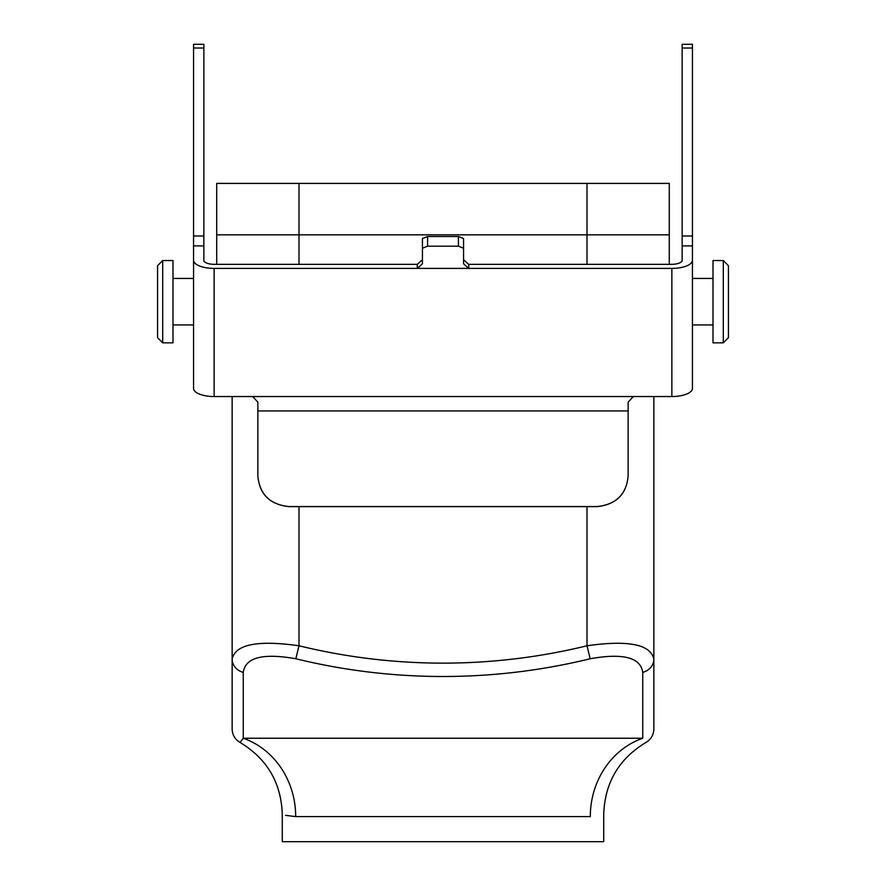 <?xml version="1.0" encoding="UTF-8"?>
<svg xmlns="http://www.w3.org/2000/svg" width="886" height="886" viewBox="0 0 886 886"><rect width="100%" height="100%" fill="white"/><g stroke="black" fill="none" stroke-linecap="round" stroke-linejoin="round"><path stroke-width="1.33" d="M216.716 264.327L216.716 183.402L669.284 183.402L669.284 234.834L586.997 234.834L669.284 234.834L669.284 264.327M299.003 264.327L299.003 234.834L586.997 234.834L216.716 234.834L299.003 234.834L299.003 183.402M590.176 658.752A619.115 619.115 0 0 1 295.824 658.752C262.887 652.916 245.367 657.456 243.262 672.374L243.262 738.248L642.738 738.248C647.046 743.93 647.046 743.93 642.738 738.248L642.738 672.374C640.534 657.434 623.013 652.893 590.176 658.752L586.997 645.772C628.318 639.913 650.601 644.366 653.857 659.106L653.857 396.54M642.738 672.374A15.427 13.822 -0 0 0 653.857 659.106L653.857 728.979C653.658 734.904 651.022 739.4 645.938 742.457C618.882 758.793 604.806 782.748 603.72 814.334L603.72 841.7L282.28 841.7L282.28 814.334C281.194 782.748 267.118 758.793 240.062 742.457C234.978 739.4 232.342 734.904 232.143 728.979L232.143 396.54M243.262 672.374A15.427 13.822 0 0 1 232.143 659.106C235.288 644.377 257.571 639.936 299.003 645.772L299.003 506.615M295.824 658.752L299.003 645.772A605.758 605.758 0 0 0 586.997 645.772L586.997 506.615M242.83 738.813L240.992 741.25M240.715 741.615L240.294 742.169M243.262 738.248C238.954 743.93 238.954 743.93 243.262 738.248A82.287 75.421 -90 0 1 295.691 816.615C277.839 814.046 277.839 814.046 295.691 816.615L285.602 815.353M642.738 738.248A82.287 75.421 -90 0 0 590.309 816.615C608.161 814.046 608.161 814.046 590.309 816.615L295.691 816.615M713.008 301.694L713.008 342.838L723.286 342.838L723.286 260.55L713.008 260.55L713.008 301.694M723.286 260.55L728.436 265.689L728.436 337.688L723.286 342.838M172.991 342.838L172.991 260.55L162.714 260.55L162.714 342.838L172.991 342.838M162.714 342.838L157.564 337.688L157.564 265.689L162.714 260.55M257.859 475.727L257.859 475.804C259.388 494.166 269.676 504.433 288.714 506.615L288.714 506.548C269.776 504.466 259.487 494.2 257.859 475.727L257.859 402.155L252.709 396.54L214.135 396.54L214.135 268.403L417.284 268.403L422.434 263.795L422.434 248.257L427.573 246.186L458.427 246.186L463.566 248.257L463.566 263.795L468.716 268.403L671.865 268.403L671.865 396.54A20.566 8.129 0 0 0 692.431 388.4L692.431 44.3L682.142 44.3L682.142 260.262A10.289 4.065 0 0 1 671.865 264.327A10.289 4.065 180 0 0 682.142 260.262M214.135 268.403A20.566 8.129 180 0 1 193.569 260.262L193.569 245.909L203.858 245.909L203.858 260.262A10.289 4.065 0 0 0 214.135 264.327L417.284 264.327L417.284 268.403L468.716 268.403L468.716 264.327L671.865 264.327M692.431 255.844L692.431 260.262A20.566 8.129 180 0 1 671.865 268.403M671.865 396.54L633.291 396.54L628.141 402.155L628.141 475.727C626.546 494.155 616.268 504.433 597.286 506.548L597.286 506.615C616.291 504.477 626.568 494.2 628.141 475.804L628.141 475.727M193.569 260.262L193.569 388.4A20.566 8.129 0 0 0 214.135 396.54M193.569 245.909L193.569 44.3L203.858 44.3L203.858 245.909M252.709 396.54L633.291 396.54M288.714 506.548L597.286 506.548M288.714 506.615L597.286 506.615M468.716 264.327L463.566 259.698M422.434 259.698L417.284 264.327M427.573 246.186L427.573 236.529L422.434 238.533L422.434 248.257M427.573 236.529L458.427 236.529L458.427 246.186M463.566 248.257L463.566 238.533L458.427 236.529M193.569 388.4L193.569 361.366M203.858 260.262A10.289 4.065 180 0 0 214.135 264.327M682.142 255.844L682.142 261.215M203.858 255.844L203.858 261.215M586.997 183.402L586.997 264.327M692.431 245.909L682.142 245.909M692.431 235.986L682.142 235.986M692.431 48.021L682.142 48.021M193.569 235.986L203.858 235.986M193.569 48.021L203.858 48.021M257.859 410.938L628.141 410.938M713.008 278.448L692.431 278.448M713.008 324.929L692.431 324.929M172.991 324.929L193.569 324.929M172.991 278.448L193.569 278.448"/></g></svg>
